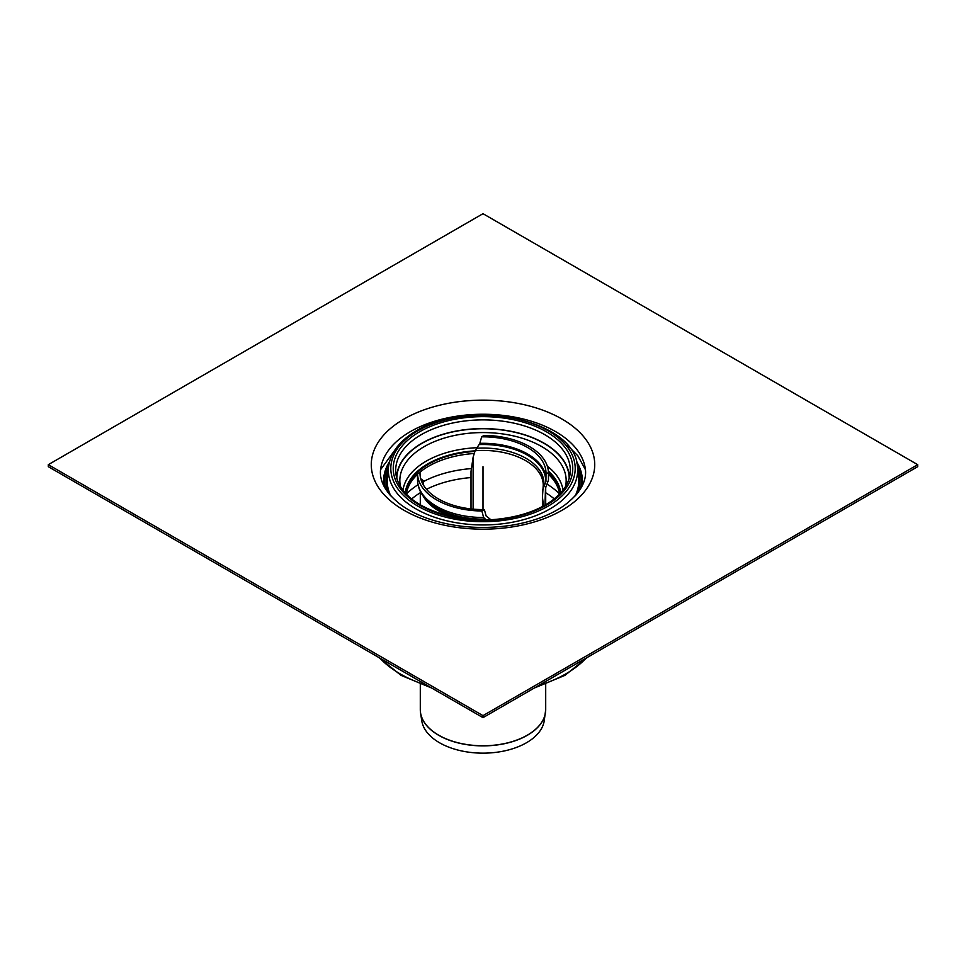 <?xml version="1.0" encoding="UTF-8"?>
<svg xmlns="http://www.w3.org/2000/svg" width="966" height="966" viewBox="0 0 966 966"><rect width="100%" height="100%" fill="white"/><g stroke="black" fill="none" stroke-linecap="round" stroke-linejoin="round"><path stroke-width="1.45" d="M917.7 466.675L917.7 464.67L483 715.637L483 717.641L917.7 466.675M483 717.641L48.3 466.675L48.3 464.67L483 213.691L917.7 464.67M483 715.637L48.3 464.67M548.471 474.354A76.845 44.364 180 0 1 559.604 494.037A87.834 50.703 180 0 0 547.118 484.195M418.036 484.727A87.834 50.703 180 0 0 406.396 494.037A76.845 44.364 180 0 1 417.541 474.342M419.039 472.99A76.845 44.364 180 0 1 474.27 453.501M548.459 472.326A76.845 44.364 180 0 1 559.785 493.843M406.215 493.843A76.845 44.364 180 0 1 474.898 451.448M396.579 477.445A86.433 49.906 180 0 1 450.772 432.2A86.433 49.906 180 0 1 544.124 443.225A86.433 49.906 180 0 1 569.421 477.445M577.475 466.916C575.905 420.101 469.017 397.424 416.575 430.703C399.803 440.532 390.457 452.595 388.525 466.916A94.656 54.651 180 0 0 483 524.949A94.656 54.651 180 0 0 577.475 466.916L578.61 477.518A95.791 55.303 180 0 1 578.779 479.933A95.791 55.303 180 0 1 575.265 495.8M390.735 495.8A95.791 55.303 180 0 1 387.221 479.933A95.791 55.303 180 0 1 387.39 477.518L388.525 466.916M576.448 461.531A99.438 57.417 180 0 1 582.087 486.007M383.913 486.007A99.438 57.417 180 0 1 389.552 461.531M543.544 505.955L542.433 497.176L543.242 485.222A60.242 34.788 180 0 0 475.127 450.736L473.123 457.16L471.01 471.48L471.01 508.925M542.433 506.546L542.433 497.176M486.115 519.805L483.628 517.486L481.877 511.002L484.34 509.577L486.164 516.025L490.873 519.708M542.735 489.774L545.935 481.527L545.995 473.98L548.459 472.555L548.471 480.054L545.5 488.168L544.969 505.146M545.875 486.792L545.5 488.168A62.705 36.201 180 0 0 545.561 487.661M420.017 474.342L420.005 472.434L417.541 473.859L417.529 479.329A65.471 37.795 180 0 0 417.529 479.691C417.602 485.898 419.703 491.658 423.832 496.983A64.819 37.42 180 0 0 484.86 519.104M423.531 485.234L423.265 480.67L420.427 478.496M548.459 472.555A65.471 37.795 180 0 0 484.123 435.412L481.66 436.837L479.836 443.358L475.127 450.736M481.66 436.837A63.007 36.382 180 0 1 546.007 473.207A63.007 36.382 180 0 1 545.995 473.98M473.123 457.16L473.123 509.13M481.877 511.002A65.471 37.795 180 0 1 417.541 473.859M484.34 509.577A63.007 36.382 180 0 1 419.993 473.207A63.007 36.382 180 0 1 420.005 472.434M545.705 684.314L545.705 709.563L544.232 720.793A61.474 35.488 180 0 1 503.986 751.017A61.474 35.488 180 0 1 439.53 742.757A61.474 35.488 180 0 1 421.768 720.793L420.548 712.884A62.693 36.201 0 0 0 438.673 735.283A62.693 36.201 0 0 0 504.409 743.711A62.693 36.201 0 0 0 545.452 712.884A62.693 36.201 0 0 0 545.645 711.217M483 466.675L483 509.589M403.993 419.051A111.742 64.517 180 0 1 590.926 447.97A111.742 64.517 180 0 1 454.08 526.977A111.742 64.517 180 0 1 403.993 419.051M555.583 431.597A102.662 59.264 180 0 1 584.853 466.119C588.028 479.607 581.097 492.757 564.084 505.568C550.487 515.047 533.075 521.592 511.835 525.19C482.505 529.634 454.793 527.533 428.711 518.863C418.278 515.24 409.343 510.797 401.88 505.544C384.891 492.732 377.972 479.595 381.147 466.119A102.662 59.264 180 0 1 410.417 431.597A102.662 59.264 180 0 1 555.583 431.597M405.285 492.853A77.86 44.955 180 0 1 427.95 463.789A77.86 44.955 180 0 1 475.091 450.856M548.374 471.166A77.86 44.955 180 0 1 560.715 492.853M402.991 490.112A80.275 46.344 180 0 1 426.235 461.144A80.275 46.344 180 0 1 476.902 447.705M547.336 466.192A80.275 46.344 180 0 1 563.009 490.112M400.467 486.478A83.161 48.01 180 0 1 424.195 446.63A83.161 48.01 180 0 1 541.805 446.63A83.161 48.01 180 0 1 565.533 486.478M396.821 478.303A86.179 49.761 180 0 1 422.057 443.322A86.179 49.761 180 0 1 515.82 432.502A86.179 49.761 180 0 1 569.179 478.303M544.739 434.652A87.314 50.413 180 0 1 570.145 473.425C568.926 484.087 562.079 493.698 549.618 502.272C537.096 510.531 521.495 515.953 502.803 518.537C463.873 524.2 420.113 511.871 403.933 491.296C399.212 485.548 396.519 479.583 395.855 473.425A87.314 50.413 180 0 1 421.261 434.652A87.314 50.413 180 0 1 544.739 434.652M419.522 431.826A89.766 51.826 180 0 1 569.711 455.058A89.766 51.826 180 0 1 459.768 518.525A89.766 51.826 180 0 1 419.522 431.826M417.807 430.824A92.205 53.239 180 0 1 572.065 454.684A92.205 53.239 180 0 1 459.14 519.889A92.205 53.239 180 0 1 417.807 430.824M578.393 475.441A95.912 55.376 180 0 1 575.845 495.16M390.155 495.16A95.912 55.376 180 0 1 387.608 475.441M578.091 472.652A96.334 55.617 180 0 1 576.98 493.819M389.02 493.819A96.334 55.617 180 0 1 387.909 472.652M577.837 470.261A96.902 55.943 180 0 1 578.187 492.262M387.813 492.262A96.902 55.943 180 0 1 388.163 470.261M577.306 465.564A98.387 56.801 180 0 1 580.687 488.555M385.313 488.555A98.387 56.801 180 0 1 388.694 465.564M576.956 463.644A98.955 57.127 180 0 1 581.484 487.154M384.516 487.154A98.955 57.127 180 0 1 389.044 463.644M576.545 461.881A99.377 57.368 180 0 1 582.015 486.152M383.985 486.152A99.377 57.368 180 0 1 389.455 461.881M426.489 489.303A86.071 49.689 180 0 1 471.01 477.566M545.705 492.745A86.071 49.689 180 0 1 554.243 498.891M411.757 498.891A86.071 49.689 180 0 1 420.295 492.745M423.325 481.648A87.834 50.703 180 0 1 471.432 468.582M479.196 444.577A62.681 36.189 180 0 1 545.573 482.891M479.836 443.358A63.007 36.382 180 0 1 545.971 478.315M476.492 448.248A60.906 35.162 180 0 1 543.556 486.973M422.794 483.942A60.242 34.788 180 0 1 423.265 480.67M483.628 517.486A65.471 37.795 180 0 1 417.529 479.691L417.529 477.373M459.756 518.042A63.032 36.394 180 0 1 425.463 499.072L423.832 496.983M451.207 516.424A62.705 36.201 180 0 1 438.661 510.821A62.705 36.201 180 0 1 423.253 496.198M548.471 479.414A65.471 37.795 180 0 1 548.471 479.691L548.471 477.373M422.106 482.553A60.906 35.162 180 0 1 422.444 479.462M545.705 709.563A62.705 36.201 180 0 1 506.993 743.011A62.705 36.201 180 0 1 438.661 735.162A62.705 36.201 180 0 1 420.295 709.563L420.548 712.884A62.693 36.201 0 0 1 420.355 711.217M586.157 658.087A117.115 67.62 180 0 1 538.448 685.631M427.552 685.631A117.115 67.62 180 0 1 400.19 673.894A117.115 67.62 180 0 1 379.843 658.087M585.396 469.633L577.825 455.771L567.863 445.688M380.604 469.633L398.125 445.688M420.295 491.332L420.295 504.723M545.705 487.19L545.705 504.723M420.295 684.314L420.295 709.563M587.328 657.411L564.965 675.355L534.222 688.07M431.778 688.07L401.035 675.355L378.672 657.411"/></g></svg>
